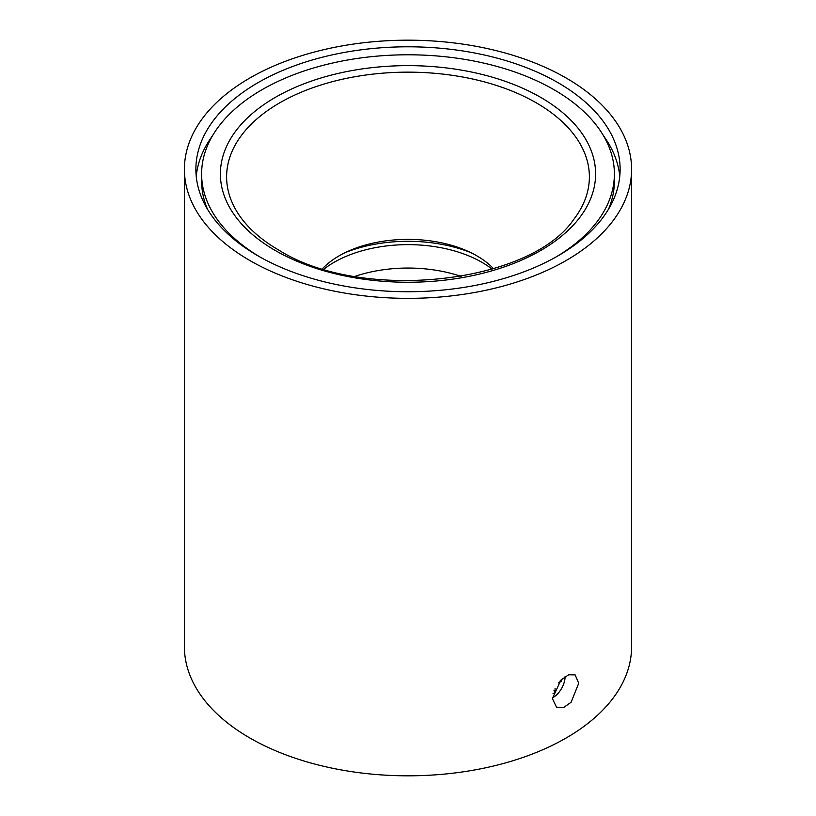 <?xml version="1.0" encoding="UTF-8"?>
<svg xmlns="http://www.w3.org/2000/svg" width="816" height="816" viewBox="0 0 816 816"><rect width="100%" height="100%" fill="white"/><g stroke="black" fill="none" stroke-linecap="round" stroke-linejoin="round"><path stroke-width="1.22" d="M184.406 169.269L184.406 646.731A223.594 129.091 0 0 0 249.9 738.011A223.594 129.091 0 0 0 493.568 766A223.594 129.091 0 0 0 631.594 646.731L631.594 169.269A223.594 129.091 0 0 0 566.1 77.989A223.594 129.091 0 0 0 322.432 50A223.594 129.091 0 0 0 184.406 169.269A223.594 129.091 0 0 0 249.9 260.549A223.594 129.091 0 0 0 493.568 288.527A223.594 129.091 0 0 0 631.594 169.269M552.381 698.496L560.969 680.024L568.64 674.791L575.147 674.903L578.728 683.278L571.078 702.29L563.519 707.594L556.512 707.176L552.381 698.496M258.009 255.867A212.119 122.471 180 0 1 195.881 169.269A212.119 122.471 180 0 1 326.828 56.12A212.119 122.471 180 0 1 557.991 82.671A212.119 122.471 180 0 1 620.119 169.269A212.119 122.471 180 0 1 489.172 282.407A212.119 122.471 180 0 1 258.009 255.867M212.405 135.915A212.119 122.471 0 0 0 196.228 176.287M619.772 176.287A212.119 122.471 0 0 0 603.595 135.915M555.941 257.03A206.387 119.156 180 0 0 614.387 173.951A206.387 119.156 180 0 0 553.942 89.689A206.387 119.156 0 0 0 329.021 63.862A206.387 119.156 0 0 0 201.613 173.951A206.387 119.156 0 0 0 260.059 257.03M201.613 173.951L201.613 180.968A206.387 119.156 0 0 0 207.519 209.284M614.387 173.951L614.387 180.968A206.387 119.156 180 0 1 608.481 209.284M322.442 268.709A97.461 56.273 180 0 1 476.911 255.867A97.461 56.273 180 0 1 493.558 268.709M552.381 697.935A17.197 9.935 120 0 0 565.09 676.617M558.43 682.91L561.52 681.125L559.919 681.125M561.52 679.483L561.52 681.125M554.003 690.632L555.084 692.509L553.003 693.702M555.084 692.509L555.084 688.194M470.781 252.613A110.364 63.719 0 0 0 345.219 252.613M492.109 269.137A104.57 60.374 180 0 0 481.94 262.324A104.57 60.374 0 0 0 323.891 269.137M461.091 276.41A104.57 60.374 0 0 0 354.909 276.41M275.349 250.532A187.598 108.304 0 0 0 540.651 250.532A187.598 108.304 0 0 0 540.651 97.359A187.598 108.304 0 0 0 275.349 97.359A187.598 108.304 0 0 0 275.349 250.532M573.607 219.596A181.387 104.723 0 0 0 536.265 102.826A181.387 104.723 0 0 0 305.164 90.607A181.387 104.723 0 0 0 242.393 219.596C251.155 230.918 263.333 241.118 278.929 250.175C361.488 302.471 530.084 283.897 573.607 219.596"/></g></svg>
